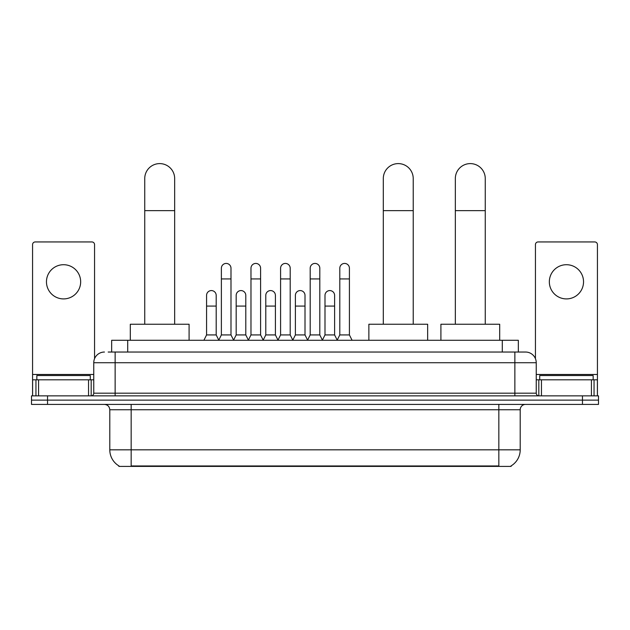 <?xml version="1.0" encoding="UTF-8"?>
<svg xmlns="http://www.w3.org/2000/svg" width="630" height="630" viewBox="0 0 630 630"><rect width="100%" height="100%" fill="white"/><g stroke="black" fill="none" stroke-linecap="round" stroke-linejoin="round"><path stroke-width="0.94" d="M108.187 352.036L115.132 352.036L108.187 352.036L111.668 352.036L111.668 340.279L518.332 340.279L518.332 352.036M511.127 465.869L511.127 466.397L118.873 466.397L118.873 465.869M119.031 465.964A18.703 18.703 0 0 1 109.793 449.828L131.166 449.828L131.166 465.964L498.834 465.964L498.834 449.828L520.207 449.828L520.207 409.752A5.347 5.347 0 0 1 525.554 404.405M109.793 449.828L109.793 409.752C109.47 406.5 107.691 404.72 104.446 404.405M510.969 465.964A18.703 18.703 0 0 0 520.207 449.828M47.533 395.853L598.5 395.853L598.5 400.129L31.5 400.129L31.5 404.405L47.533 404.405L47.533 400.129L31.5 400.129L31.5 395.853L47.533 395.853L47.533 400.129L598.5 400.129L598.5 404.405L47.533 404.405M104.446 352.036A10.686 10.686 0 0 0 93.76 362.723L93.76 393.183A2.67 2.67 0 0 1 91.082 395.853M525.554 352.036L514.867 352.036L525.554 352.036A10.686 10.686 0 0 1 536.24 362.723L536.24 393.183C536.398 394.805 537.288 395.695 538.918 395.853M536.24 362.723L115.132 362.723L115.132 352.036L514.867 352.036L514.867 393.183L536.24 393.183M90.287 379.819L90.287 375.551L36.847 375.551L36.847 379.819M63.567 264.71A17.104 17.104 0 0 0 46.462 281.815A17.104 17.104 0 0 0 63.567 298.911A17.104 17.104 0 0 0 80.664 281.815A17.104 17.104 0 0 0 63.567 264.71M88.546 395.853L88.546 379.819L38.58 379.819L38.58 395.853M94.563 358.659L94.563 244.621A2.67 2.67 0 0 0 91.886 241.944L35.241 241.944A2.67 2.67 0 0 0 32.571 244.621L32.571 379.819L38.58 379.819M88.546 379.819L93.76 379.819M32.571 395.853L32.571 379.819M593.153 379.819L593.153 375.551L539.713 375.551L539.713 379.819M144.743 324.245L144.743 178.566A14.963 14.963 0 0 1 159.705 163.603A14.963 14.963 0 0 1 174.668 178.566A14.963 14.963 0 0 0 159.705 163.603M174.668 324.245L174.668 178.566M189.095 340.279L189.095 324.245L130.308 324.245L130.308 340.279M383.3 324.245L383.3 178.566A14.963 14.963 0 0 1 398.262 163.603A14.963 14.963 0 0 1 413.225 178.566A14.963 14.963 0 0 0 398.262 163.603M413.225 324.245L413.225 178.566M427.652 340.279L427.652 324.245L368.865 324.245L368.865 340.279M455.333 324.245L455.333 178.566A14.963 14.963 0 0 1 470.295 163.603A14.963 14.963 0 0 1 485.258 178.566A14.963 14.963 0 0 0 470.295 163.603M485.258 324.245L485.258 178.566M499.692 340.279L499.692 324.245L440.905 324.245L440.905 340.279M218.705 340.279L221.374 334.932L230.989 334.932L233.667 340.279M230.989 334.932L230.989 268.238A4.812 4.812 0 0 0 226.186 263.427A4.812 4.812 0 0 1 226.485 263.442M221.374 334.932L221.374 278.925L230.989 278.925M221.374 278.925L221.374 268.238A4.812 4.812 0 0 1 226.186 263.427M248.307 340.279L250.976 334.932L260.599 334.932L263.269 340.279M260.599 334.932L260.599 268.238A4.812 4.812 0 0 0 255.788 263.427A4.812 4.812 0 0 1 256.087 263.442M250.976 334.932L250.976 278.925L260.599 278.925M250.976 278.925L250.976 268.238A4.812 4.812 0 0 1 255.788 263.427M277.909 340.279L280.586 334.932L290.202 334.932L292.879 340.279M290.202 334.932L290.202 268.238A4.812 4.812 0 0 0 285.398 263.427A4.812 4.812 0 0 1 285.697 263.442M280.586 334.932L280.586 278.925L290.202 278.925M280.586 278.925L280.586 268.238A4.812 4.812 0 0 1 285.398 263.427M307.519 340.279L310.188 334.932L319.812 334.932L322.481 340.279M319.812 334.932L319.812 268.238A4.812 4.812 0 0 0 315 263.427A4.812 4.812 0 0 1 315.299 263.442M310.188 334.932L310.188 278.925L319.812 278.925M310.188 278.925L310.188 268.238A4.812 4.812 0 0 1 315 263.427M337.121 340.279L339.798 334.932L349.414 334.932L352.091 340.279M349.414 334.932L349.414 268.238A4.812 4.812 0 0 0 344.602 263.427A4.812 4.812 0 0 1 344.909 263.442M339.798 334.932L339.798 278.925L349.414 278.925M339.798 278.925L339.798 268.238A4.812 4.812 0 0 1 344.602 263.427M203.9 340.279L206.569 334.932L216.192 334.932L218.783 340.113M216.192 334.932L216.192 295.391A4.812 4.812 0 0 0 211.68 290.587A4.812 4.812 0 0 1 216.192 295.391M206.569 334.932L206.569 306.078L216.192 306.078M206.569 306.078L206.569 295.391A4.812 4.812 0 0 1 211.68 290.587M233.58 340.113L236.179 334.932L245.794 334.932L248.385 340.113M245.794 334.932L245.794 295.391A4.812 4.812 0 0 0 241.29 290.587A4.812 4.812 0 0 1 245.794 295.391M236.179 334.932L236.179 306.078L245.794 306.078M236.179 306.078L236.179 295.391A4.812 4.812 0 0 1 241.29 290.587M263.19 340.113L265.781 334.932L275.405 334.932L277.995 340.113M275.405 334.932L275.405 295.391A4.812 4.812 0 0 0 270.892 290.587A4.812 4.812 0 0 1 275.405 295.391M265.781 334.932L265.781 306.078L275.405 306.078M265.781 306.078L265.781 295.391A4.812 4.812 0 0 1 270.892 290.587M292.793 340.113L295.391 334.932L305.007 334.932L307.598 340.113M305.007 334.932L305.007 295.391A4.812 4.812 0 0 0 300.502 290.587A4.812 4.812 0 0 1 305.007 295.391M295.391 334.932L295.391 306.078L305.007 306.078M295.391 306.078L295.391 295.391A4.812 4.812 0 0 1 300.502 290.587M322.402 340.113L324.993 334.932L334.609 334.932L337.207 340.113M334.609 334.932L334.609 295.391A4.812 4.812 0 0 0 330.104 290.587A4.812 4.812 0 0 1 334.609 295.391M324.993 334.932L324.993 306.078L334.609 306.078M324.993 306.078L324.993 295.391A4.812 4.812 0 0 1 330.104 290.587M566.433 264.71A17.104 17.104 0 0 0 549.336 281.815A17.104 17.104 0 0 0 566.433 298.911A17.104 17.104 0 0 0 583.538 281.815A17.104 17.104 0 0 0 566.433 264.71M591.42 395.853L591.42 379.819L541.453 379.819L541.453 395.853M597.429 395.853L597.429 379.819L597.429 395.853M591.42 379.819L597.429 379.819L597.429 244.621A2.67 2.67 0 0 0 594.759 241.944L538.115 241.944A2.67 2.67 0 0 0 535.437 244.621L535.437 358.659M536.24 379.819L541.453 379.819M496.7 466.397L496.7 465.869M133.3 466.397L133.3 465.869M127.701 352.036L127.701 340.279M502.299 352.036L502.299 340.279M498.834 404.405L498.834 409.752L109.793 409.752M520.207 409.752L498.834 409.752L498.834 449.828L131.166 449.828L131.166 404.405M582.466 404.405L582.466 395.853M115.132 395.853L115.132 362.723L93.76 362.723M93.76 393.183L514.867 393.183L514.867 395.853M93.76 374.48L32.571 374.48M91.177 379.819L91.177 395.853M32.61 379.819L32.61 395.853M35.949 395.853L35.949 379.819M144.743 210.633L174.668 210.633M383.3 210.633L413.225 210.633M455.333 210.633L485.258 210.633M597.429 374.48L536.24 374.48M597.39 395.853L597.39 379.819M594.051 379.819L594.051 395.853M538.823 395.853L538.823 379.819"/></g></svg>
